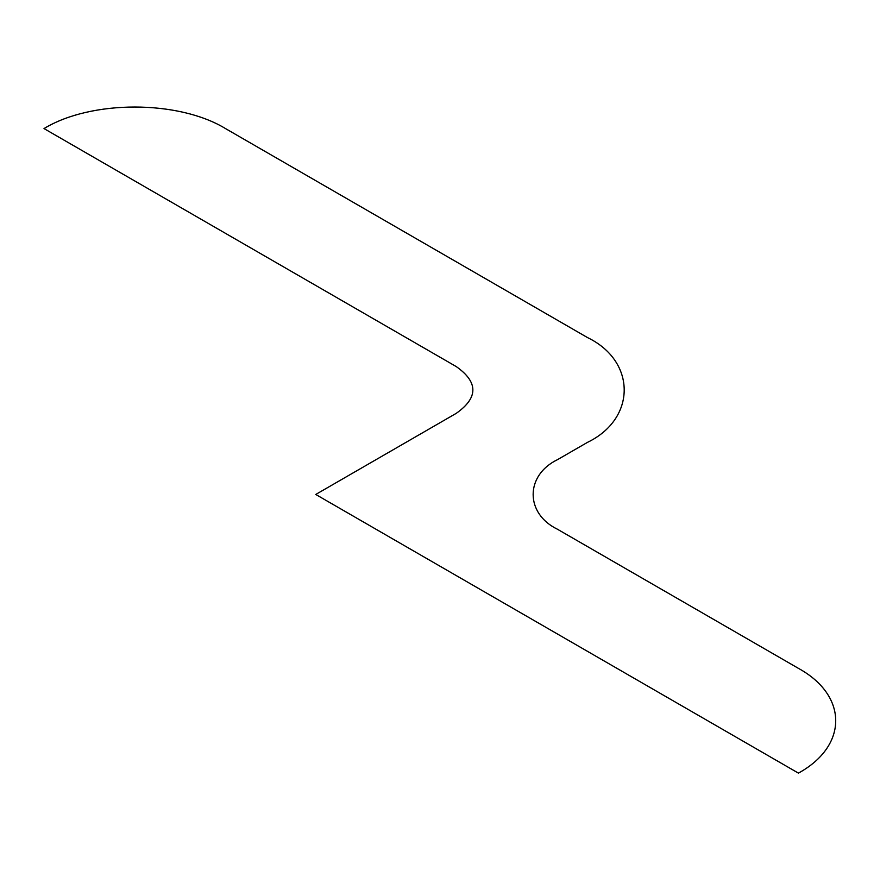 <?xml version="1.0" encoding="UTF-8"?>
<svg xmlns="http://www.w3.org/2000/svg" width="880" height="880" viewBox="0 0 880 880"><rect width="100%" height="100%" fill="white"/><g stroke="black" fill="none" stroke-linecap="round" stroke-linejoin="round"><path stroke-width="1.32" d="M225.489 128.568C178.299 99.858 91.19 99.858 44 128.568L456.203 366.553C478.423 382.162 478.423 397.76 456.203 413.369L315.744 494.461L798.413 773.124C848.144 745.888 848.144 695.596 798.413 668.349L557.557 529.298C525.008 513.623 525.008 475.31 557.557 459.624L587.488 442.354C636.438 418.77 636.438 361.152 587.488 337.568L225.489 128.568"/></g></svg>
